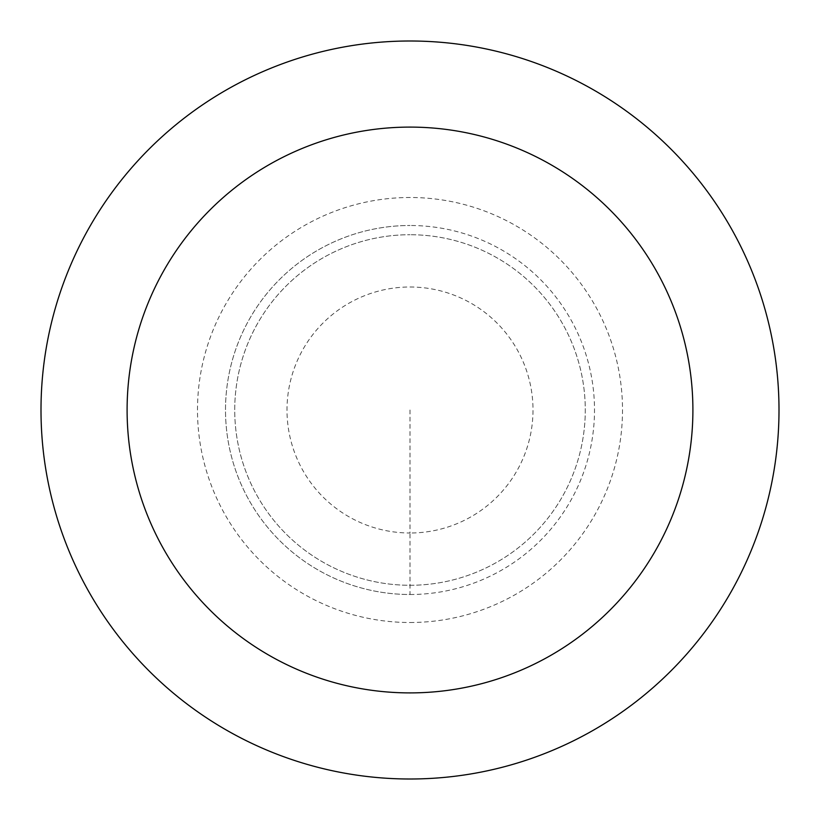 <?xml version="1.0" encoding="UTF-8"?>
<svg xmlns="http://www.w3.org/2000/svg" width="820" height="820" viewBox="0 0 820 820"><rect width="100%" height="100%" fill="white"/><g stroke="black" fill="none" stroke-linecap="round" stroke-linejoin="round"><path stroke-width="0.61" stroke-dasharray="4.1 3.07" d="M410 594.5A184.5 184.5 0 0 0 594.5 410A184.5 184.5 0 0 0 410 225.5A184.5 184.5 0 0 1 594.5 410A184.5 184.5 0 0 1 410 594.5A184.5 184.5 0 0 1 225.5 410A184.5 184.5 0 0 1 410 225.5A184.5 184.5 0 0 0 225.5 410A184.5 184.5 0 0 0 410 594.5L410 533A123 123 0 0 0 533 410A123 123 0 0 0 410 287A123 123 0 0 0 287 410A123 123 0 0 0 410 533L410 410M410 585.275A175.275 175.275 0 0 0 585.275 410A175.275 175.275 0 0 0 410 234.725A175.275 175.275 0 0 1 585.275 410A175.275 175.275 0 0 1 410 585.275A175.275 175.275 0 0 1 234.725 410A175.275 175.275 0 0 1 410 234.725A175.275 175.275 0 0 0 234.725 410A175.275 175.275 0 0 0 410 585.275M410 779A369 369 0 0 0 779 410A369 369 0 0 0 410 41A369 369 0 0 0 41 410A369 369 0 0 0 410 779M410 622.503A212.503 212.503 0 0 0 622.503 410A212.503 212.503 0 0 0 410 197.497A212.503 212.503 0 0 0 197.497 410A212.503 212.503 0 0 0 410 622.503"/><path stroke-width="1.23" d="M410 779A369 369 0 0 0 779 410A369 369 0 0 0 410 41A369 369 0 0 0 41 410A369 369 0 0 0 410 779M410 692.9A282.9 282.9 0 0 0 692.9 410A282.9 282.9 0 0 0 410 127.1A282.9 282.9 0 0 0 127.1 410A282.9 282.9 0 0 0 410 692.9"/></g></svg>
